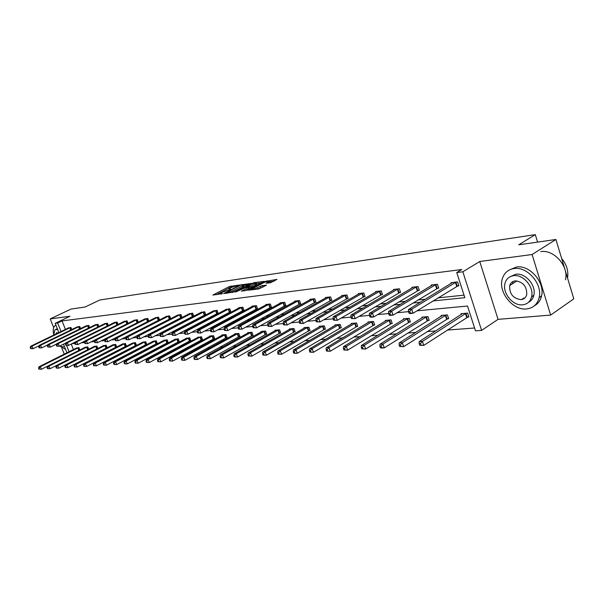 <?xml version="1.0" encoding="UTF-8"?>
<svg xmlns="http://www.w3.org/2000/svg" width="604" height="604" viewBox="0 0 604 604"><rect width="100%" height="100%" fill="white"/><g stroke="black" fill="none" stroke-linecap="round" stroke-linejoin="round"><path stroke-width="0.91" d="M239.161 285.05L229.346 286.553L212.872 295.054L222.483 293.635L220.679 293.219L221.925 292.381L230.871 289.316L229.037 288.916L231.589 287.413L239.161 285.05M523.192 299.086L522.301 298.814M550.659 315.084L532.101 254.511L479.757 261.509L498.058 319.35L550.659 315.084L573.8 298.837L555.922 239.478L518.73 244.809L535.303 234.639L99.856 299.984L85.043 307.036L71.068 309.044L50.2 318.92L53.68 327.625M61.714 347.738L64.273 354.148M555.922 239.478L532.101 254.511M270.592 282.732L276.934 279.395L265.284 281.404L248.614 290.169L258.769 288.946L266.485 285.156L261.925 285.639L257.417 287.678C254.08 289.135 252.261 289.565 251.966 288.969L263.691 282.68C267.013 281.23 268.818 280.807 269.12 281.396L266.024 283.223L270.592 282.732M58.89 332.585L55.198 323.321L69.943 316.277L50.2 318.92M55.198 323.321L57.659 323.012L61.057 331.536M433.008 300.951L464.831 297.674L456.76 272.54L461.788 269.505L62.031 320.92L57.659 323.012M456.76 272.54L462.845 271.77L481.614 330.396L475.491 330.841L467.519 306.024L416.979 310.834M479.757 261.509L462.845 271.77M251.143 283.435L240.166 285.005L223.631 293.582L234.933 291.838L251.143 283.435M254.246 282.657L264.19 281.373L247.549 290.116L241.404 291.158L248.795 287.194L245.798 287.466L235.794 291.966L252.548 283.231L254.246 282.657L254.435 283.178M537.583 242.106L535.303 234.639M447.254 318.814L448.674 318.693L447.436 314.888L441.124 315.454L441.358 316.164M409.082 322.068L410.403 321.955L409.18 318.293L403.298 318.814L403.51 319.456M373.476 325.111L374.707 325.005L373.506 321.464L368.01 321.955L368.206 322.536M340.18 327.949L341.336 327.851L340.158 324.431L335.009 324.884L335.197 325.413M308.991 330.614L310.079 330.516L308.908 327.209L304.084 327.632L304.257 328.123M279.712 333.114L280.724 333.023L279.577 329.814L275.047 330.214L275.205 330.667M252.162 335.462L253.121 335.379L251.989 332.268L247.723 332.645L247.874 333.061M226.198 337.681L227.104 337.598L225.994 334.578L221.97 334.933L222.106 335.318M201.698 339.773L202.551 339.697L201.457 336.76L197.78 337.455M178.52 341.751L179.335 341.675L178.255 338.821L174.775 339.471M156.579 343.623L157.35 343.555L156.285 340.777L152.993 341.388M135.772 345.397L136.496 345.337L135.455 342.627L132.329 343.2M116.693 347.006L115.674 344.386L112.699 344.929M116.647 347.028L116.006 347.081M97.833 348.516L96.867 346.062L94.035 346.575M79.871 349.965L78.958 347.647L76.263 348.138M71.227 344.046L73.416 349.565M79.471 357.681L79.879 357.644M88.637 356.987L89.196 356.949M98.037 356.284L98.754 356.232M107.686 355.56L108.561 355.492M117.576 354.82L118.626 354.737M127.738 354.05L128.969 353.959M138.165 353.272L139.584 353.166M148.886 352.464L150.502 352.343M159.894 351.641L161.721 351.505M171.211 350.788L173.265 350.637M182.853 349.912L185.134 349.746M194.828 349.014L197.357 348.825M207.149 348.093L209.943 347.881M219.841 347.134L222.906 346.907M232.917 346.152L236.262 345.903M246.387 345.141L250.041 344.869M260.271 344.099L264.258 343.804M274.601 343.027L278.927 342.702M289.384 341.917L294.072 341.562M304.65 340.769L309.724 340.392M320.422 339.584L325.903 339.176M336.722 338.361L342.634 337.915M353.582 337.092L359.954 336.617M371.03 335.786L377.893 335.273M389.089 334.427L396.473 333.876M407.806 333.023L415.741 332.427M427.202 331.566L435.733 330.924M447.33 330.056L474.578 328.01M88.743 349.248L87.799 346.862L85.043 347.368M107.142 347.768L106.153 345.231L103.254 345.76M106.983 347.851L106.493 347.896M125.76 346.251L126.47 346.19L125.436 343.517L122.385 344.076M146.04 344.522L146.787 344.454L145.73 341.713L142.521 342.309M167.406 342.695L168.191 342.627L167.119 339.81L163.737 340.445M189.95 340.769L190.781 340.701L189.694 337.802L186.123 338.474M213.771 338.738L214.654 338.663L213.552 335.688L209.633 336.035L209.769 336.398M238.995 336.587L239.924 336.511L238.799 333.438L234.654 333.808L234.805 334.201M265.73 334.306L266.719 334.223L265.579 331.06L261.177 331.453L261.336 331.875M294.125 331.883L295.175 331.792L294.02 328.531L289.339 328.946L289.505 329.414M324.34 329.301L325.458 329.21L324.28 325.843L319.305 326.281L319.478 326.787M356.549 326.553L357.749 326.454L356.556 322.966L351.241 323.442L351.43 324.001M390.969 323.616L392.253 323.51L391.037 319.901L385.352 320.407L385.556 321.018M427.828 320.467L429.202 320.354L427.972 316.617L421.879 317.16L422.098 317.84M467.398 317.092L468.87 316.964L467.624 313.091L461.071 313.68L461.313 314.427M498.058 319.35L481.614 330.396M66.953 352.804L63.511 344.174M66.606 345.458L69.098 351.724M408.508 311.641L396.956 312.744M388.583 313.544L377.666 314.578M369.399 315.371L359.078 316.353M350.909 317.13L341.154 318.059M333.076 318.829L323.85 319.705M315.869 320.467L307.149 321.298M299.259 322.053L291 322.838M283.208 323.578L275.394 324.325M267.685 325.058L260.301 325.76M252.676 326.485L245.685 327.149M238.157 327.866L231.536 328.501M224.092 329.21L217.825 329.807M210.464 330.509L204.537 331.067M197.259 331.762L191.649 332.298M184.447 332.985L179.146 333.491M172.019 334.171L167.006 334.646M159.962 335.318L155.22 335.771M148.252 336.436L143.767 336.858M136.874 337.515L132.638 337.923M125.813 338.572L121.819 338.95M115.062 339.591L111.287 339.954M104.605 340.588L101.049 340.928M94.435 341.562L91.076 341.879M84.53 342.506L81.366 342.8M74.888 343.419L71.906 343.706M125.813 332.585L126.236 332.54M136.436 331.49L137.04 331.43M147.353 330.365L148.161 330.282M158.573 329.21L159.592 329.104M170.117 328.017L171.362 327.889M181.993 326.794L183.48 326.643M194.216 325.541L195.96 325.36M206.81 324.242L208.818 324.038M219.788 322.906L222.068 322.672M233.159 321.532L235.741 321.26M246.945 320.105L249.852 319.81M261.177 318.64L264.416 318.308M275.862 317.13L279.456 316.76M291.037 315.567L295.009 315.16M306.711 313.952L311.083 313.506M322.913 312.283L327.715 311.792M339.682 310.562L344.937 310.018M357.039 308.772L362.777 308.183M375.008 306.923L381.267 306.273M393.642 305.005L400.452 304.303M412.955 303.012L420.354 302.249M130.343 330.29L130.758 330.245M140.989 329.165L141.6 329.097M151.929 328.01L152.744 327.927M163.178 326.824L164.205 326.719M174.752 325.609L176.006 325.481M186.659 324.356L188.146 324.197M198.912 323.065L200.649 322.883M211.528 321.736L213.537 321.524M224.529 320.369L226.817 320.128M237.923 318.957L240.513 318.686M251.74 317.5L254.646 317.191M265.994 315.998L269.233 315.658M280.701 314.45L284.303 314.072M295.892 312.849L299.871 312.434M311.589 311.196L315.968 310.735M327.813 309.49L332.623 308.984M344.597 307.723L349.859 307.164M361.962 305.888L367.708 305.284M379.954 303.993L386.213 303.336M398.587 302.03L405.405 301.313M417.915 299.999L425.322 299.214M437.968 297.885L464.023 295.145M62.031 320.92L65.413 329.422M451.279 283.351L451.067 282.68L457.59 281.909L458.851 285.828L457.387 285.994M431.392 285.654L431.18 285.02L437.477 284.28L438.723 288.123L437.311 288.289M412.207 287.882L412.004 287.285L418.074 286.568L419.319 290.343L417.953 290.501M393.687 290.041L393.498 289.467L399.357 288.772L400.595 292.479L399.274 292.63M375.809 292.117L375.628 291.573L381.283 290.901L382.513 294.548L381.237 294.692M358.527 294.125L358.353 293.604L363.827 292.963L365.043 296.541L363.812 296.685M341.826 296.073L341.653 295.575L346.945 294.956L348.153 298.474L346.96 298.61M325.669 297.953L325.503 297.478L330.622 296.881L331.815 300.339L330.667 300.467M310.026 299.78L309.867 299.327L314.82 298.738L316.013 302.143L314.895 302.272M294.88 301.539L294.722 301.109L299.524 300.543L300.701 303.887L299.622 304.016M280.203 303.253L280.052 302.838L284.703 302.294L285.873 305.586L284.831 305.707M265.971 304.914L265.828 304.514L270.343 303.986L271.498 307.225L270.486 307.345M252.178 306.522L252.042 306.145L256.413 305.624L257.561 308.818L256.579 308.931M238.791 308.085L238.656 307.723L242.899 307.217L244.039 310.365L243.087 310.471M225.79 309.603L229.784 308.765L230.917 311.86L229.988 311.966M213.174 311.075L217.047 310.267L218.172 313.317L217.274 313.423M200.906 312.51L204.681 311.724L205.79 314.729L204.915 314.835M188.992 313.906L192.653 313.144L193.756 316.103L192.91 316.202M177.402 315.258L180.966 314.518L182.061 317.44L181.23 317.538M170.6 318.753L169.875 318.837M166.13 316.579L169.596 315.862L170.675 318.716M159.35 320.037L158.829 320.097M155.16 317.863L158.535 317.168L159.577 319.924M144.484 319.108L147.769 318.436L148.78 321.094M134.08 320.324L137.282 319.675L138.271 322.242L97.546 342.695L94.836 342.581L95.477 342.521L95.032 341.388L94.39 341.449L94.836 342.581M123.956 321.509L127.074 320.875L128.033 323.359M114.081 322.664L117.123 322.045L118.052 324.454M104.462 323.789L107.421 323.193L108.327 325.518M95.077 324.892L97.969 324.303L98.852 326.56M85.927 325.964L88.743 325.39L89.603 327.579M76.995 327.006L79.751 326.454L80.581 328.576M68.282 328.025L70.97 327.489L71.785 329.55M232.412 287.028L229.769 287.731L216.104 294.744M248.667 284.711L243.608 285.435M232.064 292.57L242.732 287.096L242.295 285.896L243.488 285.096L240.166 285.005M227.338 293.219L226.115 292.661L240.294 285.352M227.172 292.759L232.593 290.909L242.295 285.896M242.732 287.096L243.797 285.956M256.353 283.623L261.351 282.914M244.65 290.864L249.195 288.304M255.243 283.895L256.217 283.238C255.915 282.672 254.141 283.102 250.894 284.514L247.059 286.809L251.491 285.851L255.243 283.895L255.681 285.111L256.549 284.152M255.681 285.111L251.928 287.066L249.022 287.814M269.203 282.929L269.444 282.31M257.455 289.12L257.863 288.916L257.417 287.678M263.669 286.696L257.863 288.916M274.397 281.056L269.263 281.789M76.791 347.844L39.003 366.802L40.355 366.711L41.397 369.278L79.653 350.078M39.494 369.127L41.397 369.278L38.95 369.165L39.494 369.127L39.079 368.1L38.535 368.138L38.95 369.165M39.079 368.1L40.355 366.711L78.331 347.708M38.535 368.138L39.003 366.802M70.343 327.564L32.02 346.13L30.676 346.258L68.818 327.745M39.026 345.813L33.069 348.712L30.615 348.606L31.159 348.553L30.736 347.526L30.2 347.572L30.615 348.606M30.736 347.526L32.02 346.13L33.069 348.712L31.159 348.553M30.676 346.258L30.2 347.572M55.961 325.239L55.017 325.715C53.318 327.142 52.827 329.822 53.537 333.77M59.811 346.009L65.617 349.452M55.583 329.55L57.327 328.674M57.803 329.859L55.9 329.49L54.813 329.92L53.665 335.114M59.902 345.964L62.899 347.021L64.364 346.296M58.346 332.842L56.436 332.895L55.727 334.118M514.079 268.546C508.304 269.444 504.446 272.668 502.505 278.218C497.568 291.438 512.63 310.766 526.612 308.931C533.249 308.108 537.432 304.318 539.176 297.561C542.724 284.031 527.194 266.221 514.079 268.546M534.502 305.707C538.179 303.684 540.535 300.422 541.577 295.937C545.133 282.423 529.633 264.665 516.518 266.998L509.542 269.875M510.501 276.534L515.846 274.239C525.374 272.608 536.518 285.594 533.815 295.311C533.015 298.587 531.226 300.928 528.462 302.332M513.596 275.673C509.353 276.315 506.545 278.693 505.163 282.8C501.758 292.366 512.668 306.175 522.656 304.809C527.345 304.212 530.32 301.539 531.596 296.798C534.283 287.074 523.124 274.057 513.596 275.673M521.048 299.652C524.015 299.259 525.918 297.576 526.756 294.593C526.914 286.387 523.064 281.819 515.212 280.875C512.426 281.283 510.599 282.853 509.716 285.571C509.248 293.808 513.023 298.504 521.048 299.652M512.955 281.706L512.585 283.714M523.479 298.029L524.619 298.187M565.427 279.78C569.104 266.447 553.853 249.173 540.769 251.634M567.526 277.991C568.658 271.143 566.703 264.635 561.644 258.474M85.579 347.058L47.55 366.235L48.939 366.145L49.989 368.742L88.735 349.225M48.063 368.591L49.989 368.742L47.505 368.621L48.063 368.591L47.648 367.549L47.089 367.587L47.505 368.621M47.648 367.549L48.939 366.145L87.157 346.923M47.089 367.587L47.55 366.235M94.586 346.258L56.315 365.654L57.742 365.563L58.792 368.191L97.803 348.44M56.852 368.04L58.792 368.191L56.278 368.07L56.852 368.04L56.429 366.99L55.862 367.021L56.278 368.07M56.429 366.99L57.742 365.563L96.202 346.115M55.862 367.021L56.315 365.654M79.109 326.53L40.536 345.299L39.154 345.435L77.546 326.711M47.739 344.907L41.585 347.919L39.101 347.813L39.653 347.761L39.237 346.711L38.686 346.764L39.101 347.813M39.237 346.711L40.536 345.299L41.585 347.919L39.653 347.761M39.154 345.435L38.686 346.764M88.093 325.473L49.264 344.454L47.852 344.59L86.485 325.662M56.678 343.978L50.328 347.104L47.807 346.998L48.373 346.945L47.943 345.881L47.384 345.933L47.807 346.998M47.943 345.881L49.264 344.454L50.328 347.104L48.373 346.945M47.852 344.59L47.384 345.933M103.82 345.443L65.3 365.065L66.765 364.967L67.829 367.625L107.097 347.647M65.859 367.474L67.829 367.625L65.277 367.511L65.859 367.474L65.436 366.409L64.855 366.447L65.277 367.511M65.436 366.409L66.765 364.967L105.473 345.292M64.855 366.447L65.3 365.065M97.297 324.386L58.21 343.585L56.761 343.721L95.651 324.582M65.844 343.027L59.283 346.266L56.731 346.16L57.312 346.1L56.882 345.027L56.3 345.088L56.731 346.16M56.882 345.027L58.21 343.585L59.283 346.266L57.312 346.1M56.761 343.721L56.3 345.088M113.28 344.597L74.519 364.454L76.021 364.355L77.093 367.051L116.625 346.824M75.107 366.892L77.093 367.051L74.503 366.93L75.107 366.892L74.677 365.813L74.081 365.85L74.503 366.93M74.677 365.813L76.021 364.355L114.979 344.446M74.081 365.85L74.519 364.454M106.734 323.268L67.399 342.687L65.912 342.838L105.051 323.472M75.258 342.045L68.478 345.405L65.889 345.299L66.478 345.239L66.047 344.152L65.451 344.212L65.889 345.299M66.047 344.152L67.399 342.687L68.478 345.405L66.478 345.239M65.912 342.838L65.451 344.212M122.982 343.736L83.979 363.827L85.519 363.721L86.606 366.454L126.395 345.986M84.59 366.296L86.606 366.454L83.979 366.334L84.59 366.296L84.16 365.201L83.541 365.239L83.979 366.334M84.16 365.201L85.519 363.721L124.726 343.578M83.541 365.239L83.979 363.827M116.421 322.128L76.821 341.773L75.296 341.924L114.684 322.332M84.915 341.034L77.916 344.529L75.281 344.416L75.893 344.356L75.455 343.261L74.843 343.314L75.281 344.416M75.455 343.261L76.821 341.773L77.916 344.529L75.893 344.356M75.296 341.924L74.843 343.314M132.94 342.853L93.695 363.185L95.273 363.079L96.361 365.843L136.413 345.126M94.33 365.684L96.361 365.843L93.695 365.722L94.33 365.684L93.892 364.574L93.265 364.62L93.695 365.722M93.892 364.574L95.273 363.079L134.73 342.695M93.265 364.62L93.695 363.185M126.349 320.958L86.5 340.83L84.93 340.981L124.575 321.169M127.308 323.729L87.603 343.623L84.93 343.51L85.557 343.45L85.119 342.34L84.485 342.392L84.93 343.51M85.119 342.34L86.5 340.83L87.603 343.623L85.557 343.45M84.93 340.981L84.485 342.392M143.148 341.947L103.662 362.521L105.285 362.415L106.387 365.216L146.704 344.242M104.333 365.058L106.387 365.216L103.684 365.095L104.333 365.058L103.888 363.933L103.239 363.978L103.684 365.095M103.888 363.933L105.285 362.415L144.99 341.781M103.239 363.978L103.662 362.521M136.542 319.758L96.436 339.863L94.828 340.022L134.715 319.977M95.032 341.388L96.436 339.863L97.546 342.695L95.477 342.521M94.828 340.022L94.39 341.449M153.635 341.011L113.907 361.841L115.575 361.736L116.685 364.574L157.259 343.329M114.601 364.408L116.685 364.574L113.937 364.454L114.601 364.408L114.156 363.276L113.492 363.314L113.937 364.454M114.156 363.276L115.575 361.736L155.522 340.845M113.492 363.314L113.907 361.841M147.006 318.527L106.651 338.874L104.99 339.033L145.134 318.746M148.758 321.041L107.769 341.743L105.013 341.63L105.677 341.562L105.224 340.414L104.567 340.482L105.013 341.63M105.224 340.414L106.651 338.874L107.769 341.743L105.677 341.562M104.99 339.033L104.567 340.482M164.401 340.052L124.432 361.147L126.145 361.033L127.263 363.918L168.101 342.4M125.164 363.744L127.263 363.918L124.477 363.789L125.164 363.744L124.711 362.596L124.024 362.634L124.477 363.789M124.711 362.596L126.145 361.033L166.334 339.886M124.024 362.634L124.432 361.147M175.454 339.071L135.251 360.429L137.017 360.309L138.142 363.238L179.245 341.441M136.013 363.064L138.142 363.238L135.311 363.11L136.013 363.064L135.56 361.894L134.858 361.939L135.311 363.11M135.56 361.894L137.017 360.309L177.448 338.897M134.858 361.939L135.251 360.429M186.817 338.059L146.379 359.69L148.191 359.569L149.331 362.536L190.69 340.46M147.172 362.362L149.331 362.536L146.447 362.408L147.172 362.362L146.719 361.177L145.994 361.222L146.447 362.408M146.719 361.177L148.191 359.569L188.863 337.878M145.994 361.222L146.379 359.69M198.497 337.024L157.825 358.935L159.69 358.806L160.838 361.819L202.453 339.448M158.656 361.645L160.838 361.819L157.908 361.69L158.656 361.645L158.195 360.437L157.448 360.49L157.908 361.69M158.195 360.437L159.69 358.806L200.603 336.836M157.448 360.49L157.825 358.935M210.509 335.952L169.611 358.149L171.528 358.029L172.691 361.079L214.556 338.406M170.479 360.898L172.691 361.079L169.709 360.95L170.479 360.898L170.011 359.674L169.241 359.727L169.709 360.95M170.011 359.674L171.528 358.029L212.668 335.764M169.241 359.727L169.611 358.149M222.861 334.858L181.736 357.349L183.714 357.221L184.884 360.316L227.006 337.334M182.65 360.135L184.884 360.316L181.857 360.188L182.65 360.135L182.181 358.897L181.389 358.95L181.857 360.188M182.181 358.897L183.714 357.221L225.088 334.661M181.389 358.95L181.736 357.349M235.583 333.725L194.231 356.519L196.27 356.39L197.448 359.531L239.826 336.232M195.183 359.35L197.448 359.531L194.367 359.403L195.183 359.35L194.707 358.089L193.899 358.142L194.367 359.403M194.707 358.089L196.27 356.39L237.87 333.521M193.899 358.142L194.231 356.519M248.674 332.562L207.112 355.665L209.211 355.529L210.403 358.723L253.016 335.092M208.101 358.534L210.403 358.723L207.263 358.587L208.101 358.534L207.625 357.258L206.787 357.311L207.263 358.587M207.625 357.258L209.211 355.529L251.03 332.351M206.787 357.311L207.112 355.665M262.159 331.362L220.384 354.79L222.551 354.646L223.752 357.893L266.613 333.921M221.426 357.696L223.752 357.893L220.558 357.757L221.426 357.696L220.943 356.398L220.075 356.458L220.558 357.757M220.943 356.398L222.551 354.646L264.59 331.143M220.075 356.458L220.384 354.79M276.058 330.124L234.08 353.884L236.315 353.733L237.531 357.032L280.618 332.713M235.167 356.836L237.531 357.032L234.276 356.889L235.167 356.836L234.684 355.514L233.786 355.575L234.276 356.889M234.684 355.514L236.315 353.733L278.565 329.905M233.786 355.575L234.08 353.884M157.75 317.259L117.146 337.847L115.44 338.013L155.824 317.485M159.532 319.803L118.271 340.762L115.47 340.648L116.157 340.581L115.704 339.418L115.024 339.486L115.47 340.648M115.704 339.418L117.146 337.847L118.271 340.762L116.157 340.581M115.44 338.013L115.024 339.486M168.795 315.952L127.935 336.798L126.183 336.972L166.817 316.186M170.6 318.534L129.075 339.75L126.228 339.637L126.931 339.569L126.47 338.391L125.768 338.459L126.228 339.637M126.47 338.391L127.935 336.798L129.075 339.75L126.931 339.569M126.183 336.972L125.768 338.459M180.135 314.616L139.026 335.718L137.229 335.899L178.105 314.858M181.978 317.228L140.181 338.716L137.289 338.602L138.006 338.534L137.546 337.334L136.829 337.402L137.289 338.602M137.546 337.334L139.026 335.718L140.181 338.716L138.006 338.534M137.229 335.899L136.829 337.402M191.808 313.242L150.449 334.608L148.599 334.79L189.716 313.491M193.673 315.884L151.612 337.651L148.667 337.53L149.407 337.462L148.946 336.247L148.207 336.315L148.667 337.53M148.946 336.247L150.449 334.608L151.612 337.651L149.407 337.462M148.599 334.79L148.207 336.315M203.805 311.83L162.204 333.468L160.294 333.657L201.653 312.079M205.707 314.503L163.374 336.549L160.385 336.428L161.147 336.36L160.679 335.129L159.917 335.197L160.385 336.428M160.679 335.129L162.204 333.468L163.374 336.549L161.147 336.36M160.294 333.657L159.917 335.197M216.149 310.373L174.307 332.291L172.344 332.479L213.937 310.637M218.082 313.076L175.492 335.416L172.45 335.303L173.235 335.228L172.759 333.974L171.974 334.05L172.45 335.303M172.759 333.974L174.307 332.291L175.492 335.416L173.235 335.228M172.344 332.479L171.974 334.05M228.856 308.878L186.779 331.075L184.756 331.271L226.583 309.142M230.826 311.611L187.972 334.254L184.877 334.133L185.692 334.057L185.209 332.789L184.401 332.864L184.877 334.133M185.209 332.789L186.779 331.075L187.972 334.254L185.692 334.057M184.756 331.271L184.401 332.864M241.947 307.33L199.637 329.829L197.553 330.033L239.599 307.61M243.948 310.109L200.838 333.053L197.689 332.932L198.527 332.849L198.044 331.566L197.214 331.641L197.689 332.932M198.044 331.566L199.637 329.829L200.838 333.053L198.527 332.849M197.553 330.033L197.214 331.641M255.432 305.745L212.895 328.538L210.743 328.75L253.016 306.024M257.47 308.553L214.103 331.815L210.902 331.694L211.762 331.611L211.279 330.297L210.418 330.38L210.902 331.694M211.279 330.297L212.895 328.538L214.103 331.815L211.762 331.611M210.743 328.75L210.418 330.38M269.331 304.106L226.576 327.209L224.348 327.421L266.84 304.401M271.4 306.953L227.799 330.539L224.529 330.411L225.42 330.328L224.93 328.999L224.046 329.082L224.529 330.411M224.93 328.999L226.576 327.209L227.799 330.539L225.42 330.328M224.348 327.421L224.046 329.082M290.381 328.855L248.214 352.947L250.517 352.796L251.74 356.141L295.062 331.475M249.354 355.945L251.74 356.141L248.425 356.005L249.354 355.945L248.863 354.601L247.942 354.661L248.425 356.005M248.863 354.601L250.517 352.796L292.97 328.621M247.942 354.661L248.214 352.947M283.661 302.415L240.694 325.835L238.399 326.054L281.087 302.717M285.775 305.299L241.925 329.218L238.603 329.089L239.516 329.006L239.025 327.655L238.104 327.738L238.603 329.089M239.025 327.655L240.694 325.835L241.925 329.218L239.516 329.006M238.399 326.054L238.104 327.738M305.163 327.542L262.808 351.981L265.186 351.822L266.417 355.228L309.958 330.192M264.001 355.024L266.417 355.228L263.042 355.084L264.001 355.024L263.503 353.665L262.551 353.725L263.042 355.084M263.503 353.665L265.186 351.822L307.829 327.3M262.551 353.725L262.808 351.981M298.444 300.671L255.273 324.416L252.902 324.642L295.794 300.981M300.603 303.593L256.519 327.859L253.129 327.73L254.08 327.64L253.582 326.266L252.631 326.356L253.129 327.73M253.582 326.266L255.273 324.416L256.519 327.859L254.08 327.64M252.902 324.642L252.631 326.356M320.414 326.183L277.878 350.977L280.339 350.818L281.585 354.284L325.337 328.863M279.131 354.072L281.585 354.284L278.142 354.133L279.131 354.072L278.633 352.691L277.644 352.751L278.142 354.133M278.633 352.691L280.339 350.818L323.163 325.941M277.644 352.751L277.878 350.977M313.71 298.874L270.343 322.951L267.889 323.185L310.969 299.191M315.907 301.834L271.596 326.447L268.146 326.319L269.12 326.228L268.621 324.831L267.64 324.922L268.146 326.319M268.621 324.831L270.343 322.951L271.596 326.447L269.12 326.228M267.889 323.185L267.64 324.922M336.156 324.786L293.461 349.95L296.005 349.776L297.259 353.302L341.215 327.496M294.767 353.091L297.259 353.302L293.748 353.159L294.767 353.091L294.269 351.687L293.25 351.747L293.748 353.159M294.269 351.687L296.005 349.776L339.003 324.529M293.25 351.747L293.461 349.95M329.474 297.009L285.918 321.434L283.389 321.683L326.643 297.349M331.709 300.022L287.187 324.997L283.661 324.861L284.68 324.771L284.167 323.344L283.155 323.442L283.661 324.861M284.167 323.344L285.918 321.434L287.187 324.997L284.68 324.771M283.389 321.683L283.155 323.442M352.419 323.336L309.573 348.878L312.208 348.704L313.476 352.291L357.621 326.084M310.947 352.079L313.476 352.291L309.89 352.14L310.947 352.079L310.441 350.645L309.384 350.713L309.89 352.14M310.441 350.645L312.208 348.704L355.356 323.08M309.384 350.713L309.573 348.878M345.76 295.092L302.03 319.863L299.41 320.12L342.838 295.439M348.04 298.142L303.314 323.487L299.72 323.359L300.769 323.261L300.256 321.811L299.207 321.909L299.72 323.359M300.256 321.811L302.03 319.863L303.314 323.487L300.769 323.261M299.41 320.12L299.207 321.909M369.233 321.841L326.251 347.776L328.976 347.594L330.252 351.241L374.578 324.62M327.685 351.022L330.252 351.241L326.598 351.09L327.685 351.022L327.179 349.565L326.084 349.633L326.598 351.09M327.179 349.565L328.976 347.594L372.268 321.57M326.084 349.633L326.251 347.776M362.596 293.106L318.716 318.248L316.005 318.512L359.576 293.461M364.922 296.202L319.999 321.932L316.337 321.796L317.425 321.698L316.904 320.226L315.824 320.324L316.337 321.796M316.904 320.226L318.716 318.248L319.999 321.932L317.425 321.698M316.005 318.512L315.824 320.324M386.62 320.294L343.51 346.636L346.334 346.447L347.625 350.161L392.117 323.11M345.02 349.935L347.625 350.161L343.895 350.003L345.02 349.935L344.507 348.448L343.382 348.523L343.895 350.003M344.507 348.448L346.334 346.447L389.761 320.014M343.382 348.523L343.51 346.636M380.014 291.053L335.99 316.564L333.182 316.836L376.888 291.422M382.392 294.186L337.289 320.316L333.544 320.188L334.669 320.082L334.148 318.58L333.023 318.686L333.544 320.188M334.148 318.58L335.99 316.564L337.289 320.316L334.669 320.082M333.182 316.836L333.023 318.686M404.612 318.701L361.403 345.45L364.325 345.254L365.624 349.036L410.267 321.539M362.981 348.81L365.624 349.036L361.811 348.878L362.981 348.81L362.468 347.292L361.298 347.368L361.811 348.878M362.468 347.292L364.325 345.254L407.859 318.406M361.298 347.368L361.403 345.45M398.044 288.931L353.891 314.82L350.977 315.107L394.805 289.308M400.467 292.109L355.205 318.648L351.377 318.512L352.547 318.399L352.019 316.873L350.856 316.987L351.377 318.512M352.019 316.873L353.891 314.82L355.205 318.648L352.547 318.399M350.977 315.107L350.856 316.987M423.23 317.04L379.946 344.22L382.981 344.016L384.287 347.866L429.059 319.916M381.607 347.64L384.287 347.866L381.245 348.055L380.392 347.715L381.607 347.64L381.086 346.1L379.871 346.175L380.392 347.715M381.086 346.1L382.981 344.016L426.598 316.745M379.871 346.175L379.946 344.22M416.715 286.726L372.457 313.015L369.437 313.31L413.355 287.127M419.191 289.958L373.778 316.911L370.758 317.191L369.875 316.775L371.082 316.662L370.554 315.107L369.346 315.22L369.875 316.775M370.554 315.107L372.457 313.015L373.778 316.911L371.082 316.662M369.437 313.31L369.346 315.22M442.528 315.326L399.176 342.944L402.332 342.74L403.646 346.658L448.53 318.24M400.928 346.424L403.646 346.658L399.667 346.5L400.928 346.424L400.399 344.854L399.138 344.937L399.667 346.5M400.399 344.854L402.332 342.74L446.016 315.016M399.138 344.937L399.176 342.944M436.058 284.446L391.724 311.143L388.591 311.445L432.585 284.854M438.595 287.723L393.061 315.114L389.92 315.409L389.067 314.978L390.32 314.858L389.784 313.272L388.531 313.393L389.067 314.978M389.784 313.272L391.724 311.143L393.061 315.114L390.32 314.858M388.591 311.445L388.531 313.393M462.528 313.544L419.146 341.622L422.423 341.403L423.744 345.405L468.719 316.496M420.988 345.163L423.744 345.405L419.674 345.246L420.988 345.163L420.452 343.563L419.146 343.646L419.674 345.246M420.452 343.563L422.423 341.403L466.152 313.227M419.146 343.646L419.146 341.622M456.126 282.083L411.732 309.195L408.478 309.512L452.517 282.506M458.715 285.405L413.076 313.242L409.814 313.552L408.991 313.106L410.297 312.985L409.754 311.362L408.455 311.49L408.991 313.106M409.754 311.362L411.732 309.195L413.076 313.242L410.297 312.985M408.478 309.512L408.455 311.49M230.041 289.641L229.882 289.218M221.668 293.952L221.509 293.529M229.769 287.731L229.346 286.553M231.423 287.164L230.992 285.994M242 284.877L241.842 284.439M226.198 293.37L226.032 292.91M233.031 292.117L232.593 290.909M248.863 288.667L248.425 287.444M252.729 283.721L252.548 283.231M247.225 287.27L247.059 286.809M250.215 287.647L249.777 286.432M251.928 287.066L251.491 285.851M268.516 283.027L268.161 282.045M260.626 287.466L260.181 286.228M262.37 286.877L261.925 285.639M265.466 281.909L265.284 281.404M267.195 281.351L267.006 280.822M78.799 350.448L77.81 347.942M79.162 350.282L78.173 347.776M70.185 327.625L71.083 329.89M69.822 327.791L70.721 330.063M87.633 349.693L86.629 347.157M88.003 349.527L86.999 346.99M96.685 348.923L95.674 346.356M97.055 348.757L96.044 346.183M78.95 326.598L79.871 328.923M78.58 326.764L79.501 329.104M87.927 325.541L88.871 327.942M87.557 325.707L88.509 328.123M105.957 348.138L104.937 345.533M106.327 347.964L105.315 345.36M97.131 324.454L98.105 326.93M96.761 324.62L97.735 327.111M115.462 347.33L114.443 344.688M115.84 347.157L114.813 344.522M106.568 323.344L107.565 325.903M106.191 323.51L107.195 326.084M125.217 346.5L124.182 343.827M125.594 346.318L124.56 343.653M116.247 322.204L117.274 324.846M115.87 322.37L116.897 325.035M135.22 345.647L134.179 342.944M135.598 345.465L134.556 342.762M126.176 321.034L127.233 323.759M125.791 321.207L126.848 323.933M145.481 344.771L144.431 342.03M145.866 344.59L144.817 341.856M136.368 319.833L137.425 322.596M135.983 320.007L137.04 322.77M156.021 343.88L154.956 341.101M156.406 343.691L155.349 340.92M146.832 318.595L147.897 321.396M146.44 318.776L147.504 321.577M166.84 342.959L165.768 340.143M167.225 342.77L166.16 339.954M177.953 342.007L176.874 339.154M178.346 341.826L177.266 338.972M189.369 341.041L188.289 338.142M189.769 340.852L188.682 337.953M201.109 340.037L200.015 337.108M201.517 339.848L200.422 336.911M213.189 339.01L212.087 336.035M213.589 338.821L212.487 335.839M225.609 337.953L224.499 334.933M226.017 337.757L224.907 334.737M238.391 336.866L237.274 333.801M238.806 336.67L237.682 333.604M251.558 335.748L250.426 332.638M251.974 335.545L250.841 332.434M265.118 334.593L263.978 331.437M265.534 334.389L264.401 331.226M279.093 333.4L277.946 330.199M279.516 333.197L278.368 329.988M157.576 317.334L158.656 320.173M157.183 317.515L158.256 320.354M168.614 316.028L169.701 318.912M168.214 316.217L169.301 319.093M179.962 314.692L181.057 317.613M179.554 314.88L180.649 317.802M191.627 313.317L192.729 316.277M191.219 313.506L192.321 316.466M203.623 311.906L204.733 314.911M203.208 312.094L204.326 315.099M215.96 310.448L217.085 313.499M215.553 310.645L216.677 313.695M228.674 308.954L229.799 312.049M228.252 309.15L229.384 312.245M241.759 307.413L242.899 310.554M241.336 307.61L242.476 310.75M255.235 305.82L256.39 309.014M254.812 306.024L255.968 309.21M269.135 304.19L270.29 307.428M268.704 304.393L269.867 307.632M293.499 332.177L292.344 328.916M293.929 331.966L292.774 328.712M283.465 302.498L284.635 305.79M283.034 302.702L284.205 305.994M308.365 330.916L307.202 327.602M308.795 330.698L307.625 327.391M298.248 300.754L299.425 304.099M297.81 300.966L298.995 304.31M323.706 329.61L322.528 326.243M324.137 329.391L322.959 326.024M313.506 298.957L314.692 302.355M313.068 299.169L314.261 302.566M339.546 328.259L338.361 324.839M339.976 328.04L338.799 324.62M329.263 297.1L330.464 300.558M328.825 297.319L330.026 300.769M355.907 326.87L354.714 323.389M356.345 326.643L355.152 323.17M345.548 295.182L346.756 298.693M345.103 295.401L346.311 298.912M372.819 325.428L371.619 321.894M373.264 325.201L372.064 321.668M362.385 293.197L363.6 296.775M361.939 293.423L363.155 296.994M390.312 323.94L389.104 320.339M390.758 323.706L389.55 320.112M379.803 291.151L381.026 294.782M379.35 291.37L380.573 295.009M408.417 322.4L407.194 318.738M408.863 322.166L407.647 318.504M397.825 289.022L399.063 292.729M397.372 289.248L398.602 292.955M427.156 320.807L425.933 317.077M427.617 320.565L426.386 316.836M416.496 286.825L417.734 290.592M416.035 287.059L417.281 290.826M446.582 319.154L445.344 315.356M447.036 318.912L445.797 315.114M435.839 284.544L437.092 288.387M435.378 284.778L436.632 288.621M466.711 317.44L465.465 313.574M467.171 317.191L465.926 313.325M455.899 282.181L457.16 286.092M455.431 282.423L456.692 286.334M229.346 289.761L229.158 289.24M220.988 294.08L220.8 293.544M226.047 293.393L225.873 292.917M243.918 286.296L243.488 285.096M249.233 288.418L248.795 287.194M256.655 284.454L256.217 283.238M246.991 287.3L246.817 286.825M269.558 282.627L269.12 281.396M252.276 289.829L252.079 289.286M56.935 332.653L56.436 332.895M516.956 280.883L509.716 285.571M533.815 295.311L531.596 296.798M539.176 297.561L541.577 295.937"/></g></svg>
